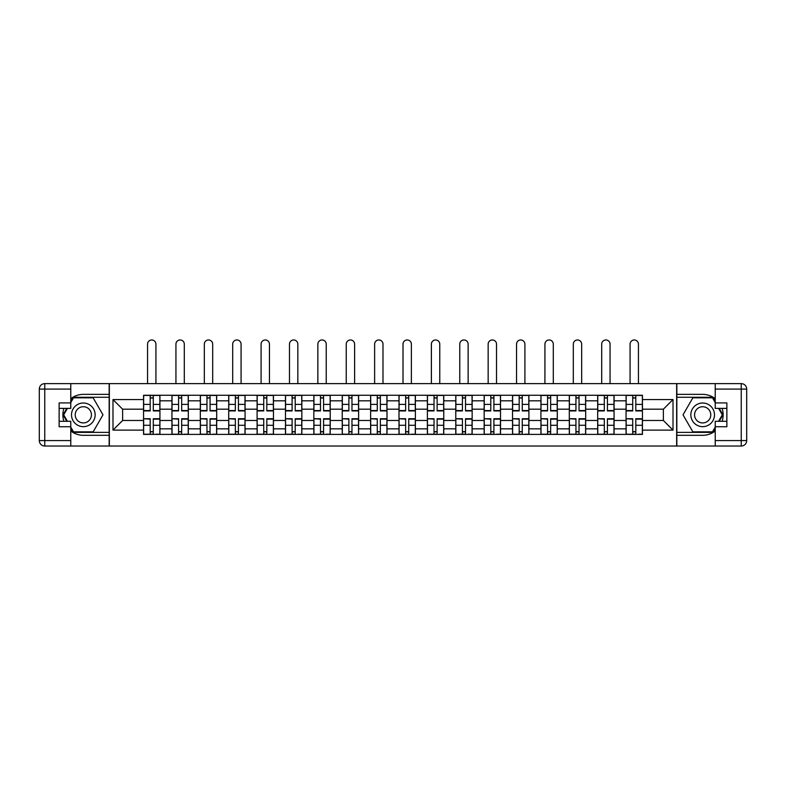 <?xml version="1.0" encoding="UTF-8"?>
<svg xmlns="http://www.w3.org/2000/svg" width="786" height="786" viewBox="0 0 786 786"><rect width="100%" height="100%" fill="white"/><g stroke="black" fill="none" stroke-linecap="round" stroke-linejoin="round"><path stroke-width="1.18" d="M70.779 431.003A20.465 20.465 0 0 0 83.326 435.306L109.166 435.306L109.166 446.035L676.834 446.035L676.834 435.306L702.674 435.306A20.465 20.465 0 0 0 715.221 431.003M715.221 398.669A20.465 20.465 0 0 0 702.674 394.366L676.834 394.366L676.834 383.627L109.166 383.627L109.166 394.366L83.326 394.366A20.465 20.465 0 0 0 70.779 398.669M171.938 434.393L171.938 400.821L159.931 400.821L159.931 434.393M159.931 400.821L159.931 395.27M171.938 400.821L171.938 395.27M188.316 395.27L188.316 434.393M200.322 434.393L200.322 395.27M216.7 395.27L216.7 434.393M228.706 434.393L228.706 395.27M245.075 395.27L245.075 434.393M257.091 434.393L257.091 395.27M273.459 395.27L273.459 434.393M285.475 434.393L285.475 395.27M301.844 395.27L301.844 434.393M313.85 434.393L313.85 395.27M330.228 395.27L330.228 434.393M342.234 434.393L342.234 395.27M358.613 395.27L358.613 434.393M370.619 434.393L370.619 395.27M386.997 395.27L386.997 434.393M399.003 434.393L399.003 395.27M415.381 395.27L415.381 434.393M427.388 434.393L427.388 395.27M443.766 395.27L443.766 434.393M455.772 434.393L455.772 395.27M472.15 395.27L472.15 434.393M484.156 434.393L484.156 395.27M500.525 395.27L500.525 434.393M512.541 434.393L512.541 395.27M528.909 395.27L528.909 434.393M540.925 434.393L540.925 395.27M557.294 395.27L557.294 434.393M569.3 434.393L569.3 395.27M585.678 395.27L585.678 434.393M597.684 434.393L597.684 395.27M614.062 395.27L614.062 434.393M626.069 434.393L626.069 395.27M626.069 420.471L614.062 420.471M597.684 420.471L585.678 420.471M569.3 420.471L557.294 420.471M540.925 420.471L528.909 420.471M512.541 420.471L500.525 420.471M484.156 420.471L472.15 420.471M455.772 420.471L443.766 420.471M427.388 420.471L415.381 420.471M399.003 420.471L386.997 420.471M370.619 420.471L358.613 420.471M342.234 420.471L330.228 420.471M313.85 420.471L301.844 420.471M285.475 420.471L273.459 420.471M257.091 420.471L245.075 420.471M228.706 420.471L216.7 420.471M200.322 420.471L188.316 420.471M171.938 420.471L159.931 420.471M626.069 409.192L614.062 409.192M597.684 409.192L585.678 409.192M569.3 409.192L557.294 409.192M540.925 409.192L528.909 409.192M512.541 409.192L500.525 409.192M484.156 409.192L472.15 409.192M455.772 409.192L443.766 409.192M427.388 409.192L415.381 409.192M399.003 409.192L386.997 409.192M370.619 409.192L358.613 409.192M342.234 409.192L330.228 409.192M313.85 409.192L301.844 409.192M285.475 409.192L273.459 409.192M257.091 409.192L245.075 409.192M228.706 409.192L216.7 409.192M200.322 409.192L188.316 409.192M171.938 409.192L159.931 409.192M122.626 420.471L143.553 420.471L143.553 409.192L122.626 409.192L122.626 420.471L112.988 430.119L112.988 399.553L143.553 399.553L143.553 409.192M642.447 409.192L642.447 420.471L663.374 420.471L663.374 409.192L642.447 409.192L642.447 395.27L143.553 395.27L143.553 399.553M642.447 399.553L673.013 399.553L673.013 430.119L642.447 430.119L642.447 420.471M143.553 420.471L143.553 434.393L642.447 434.393L642.447 430.119M143.553 430.119L112.988 430.119M676.648 446.035L676.648 383.627M109.352 446.035L109.352 383.627M153.29 431.661L150.195 431.661M150.195 398.001L153.29 398.001M181.674 431.661L178.579 431.661M178.579 398.001L181.674 398.001M210.059 431.661L206.964 431.661M206.964 398.001L210.059 398.001M238.443 431.661L235.348 431.661M235.348 398.001L238.443 398.001M266.818 431.661L263.732 431.661M263.732 398.001L266.818 398.001M295.202 431.661L292.107 431.661M292.107 398.001L295.202 398.001M323.586 431.661L320.491 431.661M320.491 398.001L323.586 398.001M351.971 431.661L348.876 431.661M348.876 398.001L351.971 398.001M380.355 431.661L377.26 431.661M377.26 398.001L380.355 398.001M408.74 431.661L405.645 431.661M405.645 398.001L408.74 398.001M437.124 431.661L434.029 431.661M434.029 398.001L437.124 398.001M465.509 431.661L462.414 431.661M462.414 398.001L465.509 398.001M493.893 431.661L490.798 431.661M490.798 398.001L493.893 398.001M522.268 431.661L519.182 431.661M519.182 398.001L522.268 398.001M550.652 431.661L547.557 431.661M547.557 398.001L550.652 398.001M579.036 431.661L575.942 431.661M575.942 398.001L579.036 398.001M607.421 431.661L604.326 431.661M604.326 398.001L607.421 398.001M635.805 431.661L632.71 431.661M632.71 398.001L635.805 398.001M112.988 399.553L122.626 409.192M663.374 420.471L673.013 430.119M663.374 409.192L673.013 399.553M155.923 383.627L155.923 344.15A4.185 4.185 0 0 0 151.737 339.965A4.185 4.185 0 0 0 147.562 344.15L147.562 383.627M153.29 410.921L153.29 395.456L159.843 395.456L159.843 410.921L153.29 410.921M150.195 397.824L153.29 397.824M150.195 395.456L143.642 395.456L143.642 410.921L150.195 410.921L150.195 395.456L153.29 395.456M150.195 419.135L143.642 418.742L150.195 418.742L150.195 434.206L143.642 434.206L147.287 434.206M143.642 419.135L143.642 434.206M153.29 431.848L150.195 431.848M156.198 434.206L159.843 434.206L159.843 418.742L153.29 418.742L153.29 434.206L147.562 434.206M159.843 434.206L155.923 434.206M184.307 383.627L184.307 344.15A4.185 4.185 0 0 0 180.122 339.965A4.185 4.185 0 0 0 175.936 344.15L175.936 383.627M181.674 410.921L181.674 395.456L188.218 395.456L188.218 410.921L181.674 410.921M178.579 397.824L181.674 397.824M178.579 395.456L172.026 395.456L172.026 410.921L178.579 410.921L178.579 395.456L181.674 395.456M212.692 383.627L212.692 344.15A4.185 4.185 0 0 0 208.506 339.965A4.185 4.185 0 0 0 204.321 344.15L204.321 383.627M210.059 410.921L210.059 395.456L216.602 395.456L216.602 410.921L210.059 410.921M206.964 397.824L210.059 397.824M206.964 395.456L200.41 395.456L200.41 410.921L206.964 410.921L206.964 395.456L210.059 395.456M63.912 408.376A20.465 20.465 0 0 0 63.912 421.296M109.166 383.627L70.779 383.627L70.779 408.376L59.137 408.376M109.166 446.035L44.763 446.035A5.463 5.463 0 0 1 39.3 440.582L39.3 389.09A5.463 5.463 0 0 1 44.763 383.627L70.779 383.627M109.166 435.306L109.166 394.366M59.137 421.296L70.779 421.296L70.779 446.035M70.779 402.913L59.137 402.913L59.137 426.749L70.779 426.749M109.166 397.274L73.196 397.274L70.779 401.459M70.779 428.203L73.196 432.388L109.166 432.388M66.79 408.376L63.057 414.831L66.79 421.296M722.088 421.296A20.465 20.465 0 0 0 722.088 408.376M676.834 446.035L715.221 446.035L715.221 421.296L726.863 421.296M676.834 383.627L741.237 383.627A5.463 5.463 0 0 1 746.7 389.09L746.7 440.582A5.463 5.463 0 0 1 741.237 446.035L715.221 446.035M676.834 394.366L676.834 435.306M726.863 408.376L715.221 408.376L715.221 383.627M715.221 426.749L726.863 426.749L726.863 402.913L715.221 402.913M676.834 432.388L712.804 432.388L715.221 428.203M715.221 401.459L712.804 397.274L676.834 397.274M719.21 421.296L722.943 414.831L719.21 408.376M71.506 414.831A11.829 11.829 0 0 0 83.326 426.66A11.829 11.829 0 0 0 95.155 414.831A11.829 11.829 0 0 0 83.326 403.012A11.829 11.829 0 0 0 71.506 414.831M75.23 414.831A8.096 8.096 0 0 0 83.326 422.927A8.096 8.096 0 0 0 91.431 414.831A8.096 8.096 0 0 0 83.326 406.735A8.096 8.096 0 0 0 75.23 414.831M70.779 402.55L73.511 397.824L93.151 397.824L102.976 414.831L93.151 431.848L73.511 431.848L70.779 427.112M67.419 421.296L63.686 414.831L67.419 408.376M690.845 414.831A11.829 11.829 0 0 0 702.674 426.66A11.829 11.829 0 0 0 714.494 414.831A11.829 11.829 0 0 0 702.674 403.012A11.829 11.829 0 0 0 690.845 414.831M694.569 414.831A8.096 8.096 0 0 0 702.674 422.927A8.096 8.096 0 0 0 710.77 414.831A8.096 8.096 0 0 0 702.674 406.735A8.096 8.096 0 0 0 694.569 414.831M715.221 427.112L712.489 431.848L692.849 431.848L683.024 414.831L692.849 397.824L712.489 397.824L715.221 402.55M718.581 408.376L722.314 414.831L718.581 421.296M178.579 419.135L172.026 418.742L178.579 418.742L178.579 434.206L172.026 434.206L175.671 434.206M172.026 419.135L172.026 434.206M181.674 431.848L178.579 431.848M184.582 434.206L188.218 434.206L188.218 418.742L181.674 418.742L181.674 434.206L175.936 434.206M188.218 434.206L184.307 434.206M206.964 419.135L200.41 418.742L206.964 418.742L206.964 434.206L200.41 434.206L204.055 434.206M200.41 419.135L200.41 434.206M210.059 431.848L206.964 431.848M212.967 434.206L216.602 434.206L216.602 418.742L210.059 418.742L210.059 434.206L204.321 434.206M216.602 434.206L212.692 434.206M241.076 383.627L241.076 344.15A4.185 4.185 0 0 0 236.891 339.965A4.185 4.185 0 0 0 232.705 344.15L232.705 383.627M238.443 410.921L238.443 395.456L244.986 395.456L244.986 410.921L238.443 410.921M235.348 397.824L238.443 397.824M235.348 395.456L228.795 395.456L228.795 410.921L235.348 410.921L235.348 395.456L238.443 395.456M269.46 383.627L269.46 344.15A4.185 4.185 0 0 0 265.275 339.965A4.185 4.185 0 0 0 261.09 344.15L261.09 383.627M266.818 410.921L266.818 395.456L273.371 395.456L273.371 410.921L266.818 410.921M263.732 397.824L266.818 397.824M263.732 395.456L257.179 395.456L257.179 410.921L263.732 410.921L263.732 395.456L266.818 395.456M297.845 383.627L297.845 344.15A4.185 4.185 0 0 0 293.659 339.965A4.185 4.185 0 0 0 289.474 344.15L289.474 383.627M295.202 410.921L295.202 395.456L301.755 395.456L301.755 410.921L295.202 410.921M292.107 397.824L295.202 397.824M292.107 395.456L285.564 395.456L285.564 410.921L292.107 410.921L292.107 395.456L295.202 395.456M235.348 419.135L228.795 418.742L235.348 418.742L235.348 434.206L228.795 434.206L232.43 434.206M228.795 419.135L228.795 434.206M238.443 431.848L235.348 431.848M241.351 434.206L244.986 434.206L244.986 418.742L238.443 418.742L238.443 434.206L232.705 434.206M244.986 434.206L241.076 434.206M263.732 419.135L257.179 418.742L263.732 418.742L263.732 434.206L257.179 434.206L260.814 434.206M257.179 419.135L257.179 434.206M266.818 431.848L263.732 431.848M269.736 434.206L273.371 434.206L273.371 418.742L266.818 418.742L266.818 434.206L261.09 434.206M273.371 434.206L269.46 434.206M292.107 419.135L285.564 418.742L292.107 418.742L292.107 434.206L285.564 434.206L289.199 434.206M285.564 419.135L285.564 434.206M295.202 431.848L292.107 431.848M298.12 434.206L301.755 434.206L301.755 418.742L295.202 418.742L295.202 434.206L289.474 434.206M301.755 434.206L297.845 434.206M326.229 383.627L326.229 344.15A4.185 4.185 0 0 0 322.044 339.965A4.185 4.185 0 0 0 317.858 344.15L317.858 383.627M323.586 410.921L323.586 395.456L330.14 395.456L330.14 410.921L323.586 410.921M320.491 397.824L323.586 397.824M320.491 395.456L313.948 395.456L313.948 410.921L320.491 410.921L320.491 395.456L323.586 395.456M320.491 419.135L313.948 418.742L320.491 418.742L320.491 434.206L313.948 434.206L317.583 434.206M313.948 419.135L313.948 434.206M323.586 431.848L320.491 431.848M326.495 434.206L330.14 434.206L330.14 418.742L323.586 418.742L323.586 434.206L317.858 434.206M330.14 434.206L326.229 434.206M354.614 383.627L354.614 344.15A4.185 4.185 0 0 0 350.428 339.965A4.185 4.185 0 0 0 346.243 344.15L346.243 383.627M351.971 410.921L351.971 395.456L358.524 395.456L358.524 410.921L351.971 410.921M348.876 397.824L351.971 397.824M348.876 395.456L342.332 395.456L342.332 410.921L348.876 410.921L348.876 395.456L351.971 395.456M348.876 419.135L342.332 418.742L348.876 418.742L348.876 434.206L342.332 434.206L345.968 434.206M342.332 419.135L342.332 434.206M351.971 431.848L348.876 431.848M354.879 434.206L358.524 434.206L358.524 418.742L351.971 418.742L351.971 434.206L346.243 434.206M358.524 434.206L354.614 434.206M382.988 383.627L382.988 344.15A4.185 4.185 0 0 0 378.813 339.965A4.185 4.185 0 0 0 374.627 344.15L374.627 383.627M380.355 410.921L380.355 395.456L386.909 395.456L386.909 410.921L380.355 410.921M377.26 397.824L380.355 397.824M377.26 395.456L370.707 395.456L370.707 410.921L377.26 410.921L377.26 395.456L380.355 395.456M377.26 419.135L370.707 418.742L377.26 418.742L377.26 434.206L370.707 434.206L374.352 434.206M370.707 419.135L370.707 434.206M380.355 431.848L377.26 431.848M383.263 434.206L386.909 434.206L386.909 418.742L380.355 418.742L380.355 434.206L374.627 434.206M386.909 434.206L382.988 434.206M411.373 383.627L411.373 344.15A4.185 4.185 0 0 0 407.187 339.965A4.185 4.185 0 0 0 403.012 344.15L403.012 383.627M408.74 410.921L408.74 395.456L415.293 395.456L415.293 410.921L408.74 410.921M405.645 397.824L408.74 397.824M405.645 395.456L399.091 395.456L399.091 410.921L405.645 410.921L405.645 395.456L408.74 395.456M405.645 419.135L399.091 418.742L405.645 418.742L405.645 434.206L399.091 434.206L402.737 434.206M399.091 419.135L399.091 434.206M408.74 431.848L405.645 431.848M411.648 434.206L415.293 434.206L415.293 418.742L408.74 418.742L408.74 434.206L403.012 434.206M415.293 434.206L411.373 434.206M439.757 383.627L439.757 344.15A4.185 4.185 0 0 0 435.572 339.965A4.185 4.185 0 0 0 431.386 344.15L431.386 383.627M437.124 410.921L437.124 395.456L443.668 395.456L443.668 410.921L437.124 410.921M434.029 397.824L437.124 397.824M434.029 395.456L427.476 395.456L427.476 410.921L434.029 410.921L434.029 395.456L437.124 395.456M468.142 383.627L468.142 344.15A4.185 4.185 0 0 0 463.956 339.965A4.185 4.185 0 0 0 459.771 344.15L459.771 383.627M465.509 410.921L465.509 395.456L472.052 395.456L472.052 410.921L465.509 410.921M462.414 397.824L465.509 397.824M462.414 395.456L455.86 395.456L455.86 410.921L462.414 410.921L462.414 395.456L465.509 395.456M496.526 383.627L496.526 344.15A4.185 4.185 0 0 0 492.341 339.965A4.185 4.185 0 0 0 488.155 344.15L488.155 383.627M493.893 410.921L493.893 395.456L500.436 395.456L500.436 410.921L493.893 410.921M490.798 397.824L493.893 397.824M490.798 395.456L484.245 395.456L484.245 410.921L490.798 410.921L490.798 395.456L493.893 395.456M524.91 383.627L524.91 344.15A4.185 4.185 0 0 0 520.725 339.965A4.185 4.185 0 0 0 516.54 344.15L516.54 383.627M522.268 410.921L522.268 395.456L528.821 395.456L528.821 410.921L522.268 410.921M519.182 397.824L522.268 397.824M519.182 395.456L512.629 395.456L512.629 410.921L519.182 410.921L519.182 395.456L522.268 395.456M553.295 383.627L553.295 344.15A4.185 4.185 0 0 0 549.109 339.965A4.185 4.185 0 0 0 544.924 344.15L544.924 383.627M550.652 410.921L550.652 395.456L557.205 395.456L557.205 410.921L550.652 410.921M547.557 397.824L550.652 397.824M547.557 395.456L541.014 395.456L541.014 410.921L547.557 410.921L547.557 395.456L550.652 395.456M581.679 383.627L581.679 344.15A4.185 4.185 0 0 0 577.494 339.965A4.185 4.185 0 0 0 573.308 344.15L573.308 383.627M579.036 410.921L579.036 395.456L585.59 395.456L585.59 410.921L579.036 410.921M575.942 397.824L579.036 397.824M575.942 395.456L569.398 395.456L569.398 410.921L575.942 410.921L575.942 395.456L579.036 395.456M434.029 419.135L427.476 418.742L434.029 418.742L434.029 434.206L427.476 434.206L431.121 434.206M427.476 419.135L427.476 434.206M437.124 431.848L434.029 431.848M440.032 434.206L443.668 434.206L443.668 418.742L437.124 418.742L437.124 434.206L431.386 434.206M443.668 434.206L439.757 434.206M462.414 419.135L455.86 418.742L462.414 418.742L462.414 434.206L455.86 434.206L459.505 434.206M455.86 419.135L455.86 434.206M465.509 431.848L462.414 431.848M468.417 434.206L472.052 434.206L472.052 418.742L465.509 418.742L465.509 434.206L459.771 434.206M472.052 434.206L468.142 434.206M490.798 419.135L484.245 418.742L490.798 418.742L490.798 434.206L484.245 434.206L487.88 434.206M484.245 419.135L484.245 434.206M493.893 431.848L490.798 431.848M496.801 434.206L500.436 434.206L500.436 418.742L493.893 418.742L493.893 434.206L488.155 434.206M500.436 434.206L496.526 434.206M519.182 419.135L512.629 418.742L519.182 418.742L519.182 434.206L512.629 434.206L516.264 434.206M512.629 419.135L512.629 434.206M522.268 431.848L519.182 431.848M525.186 434.206L528.821 434.206L528.821 418.742L522.268 418.742L522.268 434.206L516.54 434.206M528.821 434.206L524.91 434.206M547.557 419.135L541.014 418.742L547.557 418.742L547.557 434.206L541.014 434.206L544.649 434.206M541.014 419.135L541.014 434.206M550.652 431.848L547.557 431.848M553.57 434.206L557.205 434.206L557.205 418.742L550.652 418.742L550.652 434.206L544.924 434.206M557.205 434.206L553.295 434.206M575.942 419.135L569.398 418.742L575.942 418.742L575.942 434.206L569.398 434.206L573.033 434.206M569.398 419.135L569.398 434.206M579.036 431.848L575.942 431.848M581.945 434.206L585.59 434.206L585.59 418.742L579.036 418.742L579.036 434.206L573.308 434.206M585.59 434.206L581.679 434.206M610.064 383.627L610.064 344.15A4.185 4.185 0 0 0 605.878 339.965A4.185 4.185 0 0 0 601.693 344.15L601.693 383.627M607.421 410.921L607.421 395.456L613.974 395.456L613.974 410.921L607.421 410.921M604.326 397.824L607.421 397.824M604.326 395.456L597.782 395.456L597.782 410.921L604.326 410.921L604.326 395.456L607.421 395.456M604.326 419.135L597.782 418.742L604.326 418.742L604.326 434.206L597.782 434.206L601.418 434.206M597.782 419.135L597.782 434.206M607.421 431.848L604.326 431.848M610.329 434.206L613.974 434.206L613.974 418.742L607.421 418.742L607.421 434.206L601.693 434.206M613.974 434.206L610.064 434.206M638.438 383.627L638.438 344.15A4.185 4.185 0 0 0 634.263 339.965A4.185 4.185 0 0 0 630.077 344.15L630.077 383.627M635.805 410.921L635.805 395.456L642.358 395.456L642.358 410.921L635.805 410.921M632.71 397.824L635.805 397.824M632.71 395.456L626.157 395.456L626.157 410.921L632.71 410.921L632.71 395.456L635.805 395.456M632.71 419.135L626.157 418.742L632.71 418.742L632.71 434.206L626.157 434.206L629.802 434.206M626.157 419.135L626.157 434.206M635.805 431.848L632.71 431.848M638.713 434.206L642.358 434.206L642.358 418.742L635.805 418.742L635.805 434.206L630.077 434.206M642.358 434.206L638.438 434.206M597.684 400.821L585.678 400.821M569.3 400.821L557.294 400.821M540.925 400.821L528.909 400.821M512.541 400.821L500.525 400.821M484.156 400.821L472.15 400.821M455.772 400.821L443.766 400.821M427.388 400.821L415.381 400.821M399.003 400.821L386.997 400.821M370.619 400.821L358.613 400.821M342.234 400.821L330.228 400.821M313.85 400.821L301.844 400.821M285.475 400.821L273.459 400.821M257.091 400.821L245.075 400.821M228.706 400.821L216.7 400.821M200.322 400.821L188.316 400.821M626.069 400.821L614.062 400.821M597.684 428.842L585.678 428.842M569.3 428.842L557.294 428.842M540.925 428.842L528.909 428.842M512.541 428.842L500.525 428.842M484.156 428.842L472.15 428.842M455.772 428.842L443.766 428.842M427.388 428.842L415.381 428.842M399.003 428.842L386.997 428.842M370.619 428.842L358.613 428.842M342.234 428.842L330.228 428.842M313.85 428.842L301.844 428.842M285.475 428.842L273.459 428.842M257.091 428.842L245.075 428.842M228.706 428.842L216.7 428.842M200.322 428.842L188.316 428.842M171.938 428.842L159.931 428.842M626.069 428.842L614.062 428.842M153.29 410.538L159.843 410.538M153.29 404.397L159.843 404.397M143.642 410.538L150.195 410.538M143.642 404.397L150.195 404.397M150.195 425.275L143.642 425.275M159.843 419.135L153.29 419.135M159.843 425.275L153.29 425.275M181.674 410.538L188.218 410.538M181.674 404.397L188.218 404.397M172.026 410.538L178.579 410.538M172.026 404.397L178.579 404.397M210.059 410.538L216.602 410.538M210.059 404.397L216.602 404.397M200.41 410.538L206.964 410.538M200.41 404.397L206.964 404.397M70.779 389.09L44.763 389.09L44.763 440.582L70.779 440.582M39.3 389.09L44.763 389.09L44.763 383.627M44.763 446.035L44.763 440.582L39.3 440.582M715.221 440.582L741.237 440.582L741.237 389.09L715.221 389.09M746.7 440.582L741.237 440.582L741.237 446.035M741.237 383.627L741.237 389.09L746.7 389.09M178.579 425.275L172.026 425.275M188.218 419.135L181.674 419.135M188.218 425.275L181.674 425.275M206.964 425.275L200.41 425.275M216.602 419.135L210.059 419.135M216.602 425.275L210.059 425.275M238.443 410.538L244.986 410.538M238.443 404.397L244.986 404.397M228.795 410.538L235.348 410.538M228.795 404.397L235.348 404.397M266.818 410.538L273.371 410.538M266.818 404.397L273.371 404.397M257.179 410.538L263.732 410.538M257.179 404.397L263.732 404.397M295.202 410.538L301.755 410.538M295.202 404.397L301.755 404.397M285.564 410.538L292.107 410.538M285.564 404.397L292.107 404.397M235.348 425.275L228.795 425.275M244.986 419.135L238.443 419.135M244.986 425.275L238.443 425.275M263.732 425.275L257.179 425.275M273.371 419.135L266.818 419.135M273.371 425.275L266.818 425.275M292.107 425.275L285.564 425.275M301.755 419.135L295.202 419.135M301.755 425.275L295.202 425.275M323.586 410.538L330.14 410.538M323.586 404.397L330.14 404.397M313.948 410.538L320.491 410.538M313.948 404.397L320.491 404.397M320.491 425.275L313.948 425.275M330.14 419.135L323.586 419.135M330.14 425.275L323.586 425.275M351.971 410.538L358.524 410.538M351.971 404.397L358.524 404.397M342.332 410.538L348.876 410.538M342.332 404.397L348.876 404.397M348.876 425.275L342.332 425.275M358.524 419.135L351.971 419.135M358.524 425.275L351.971 425.275M380.355 410.538L386.909 410.538M380.355 404.397L386.909 404.397M370.707 410.538L377.26 410.538M370.707 404.397L377.26 404.397M377.26 425.275L370.707 425.275M386.909 419.135L380.355 419.135M386.909 425.275L380.355 425.275M408.74 410.538L415.293 410.538M408.74 404.397L415.293 404.397M399.091 410.538L405.645 410.538M399.091 404.397L405.645 404.397M405.645 425.275L399.091 425.275M415.293 419.135L408.74 419.135M415.293 425.275L408.74 425.275M437.124 410.538L443.668 410.538M437.124 404.397L443.668 404.397M427.476 410.538L434.029 410.538M427.476 404.397L434.029 404.397M465.509 410.538L472.052 410.538M465.509 404.397L472.052 404.397M455.86 410.538L462.414 410.538M455.86 404.397L462.414 404.397M493.893 410.538L500.436 410.538M493.893 404.397L500.436 404.397M484.245 410.538L490.798 410.538M484.245 404.397L490.798 404.397M522.268 410.538L528.821 410.538M522.268 404.397L528.821 404.397M512.629 410.538L519.182 410.538M512.629 404.397L519.182 404.397M550.652 410.538L557.205 410.538M550.652 404.397L557.205 404.397M541.014 410.538L547.557 410.538M541.014 404.397L547.557 404.397M579.036 410.538L585.59 410.538M579.036 404.397L585.59 404.397M569.398 410.538L575.942 410.538M569.398 404.397L575.942 404.397M434.029 425.275L427.476 425.275M443.668 419.135L437.124 419.135M443.668 425.275L437.124 425.275M462.414 425.275L455.86 425.275M472.052 419.135L465.509 419.135M472.052 425.275L465.509 425.275M490.798 425.275L484.245 425.275M500.436 419.135L493.893 419.135M500.436 425.275L493.893 425.275M519.182 425.275L512.629 425.275M528.821 419.135L522.268 419.135M528.821 425.275L522.268 425.275M547.557 425.275L541.014 425.275M557.205 419.135L550.652 419.135M557.205 425.275L550.652 425.275M575.942 425.275L569.398 425.275M585.59 419.135L579.036 419.135M585.59 425.275L579.036 425.275M607.421 410.538L613.974 410.538M607.421 404.397L613.974 404.397M597.782 410.538L604.326 410.538M597.782 404.397L604.326 404.397M604.326 425.275L597.782 425.275M613.974 419.135L607.421 419.135M613.974 425.275L607.421 425.275M635.805 410.538L642.358 410.538M635.805 404.397L642.358 404.397M626.157 410.538L632.71 410.538M626.157 404.397L632.71 404.397M632.71 425.275L626.157 425.275M642.358 419.135L635.805 419.135M642.358 425.275L635.805 425.275"/></g></svg>
